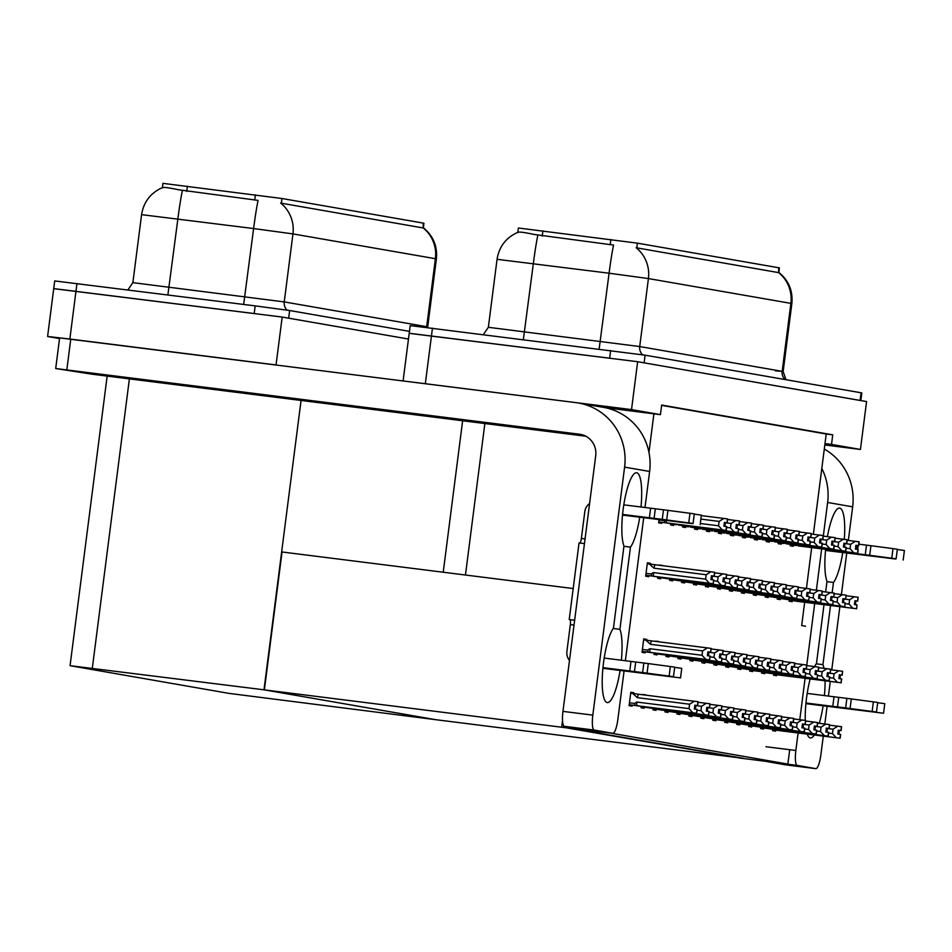 <?xml version="1.0" encoding="UTF-8"?>
<svg xmlns="http://www.w3.org/2000/svg" width="952" height="952" viewBox="0 0 952 952"><rect width="100%" height="100%" fill="white"/><g stroke="black" fill="none" stroke-linecap="round" stroke-linejoin="round"><path stroke-width="1.43" d="M517.84 232.3L518.4 228.016L637.412 243.153L778.748 267.762L779.414 267.905L778.796 272.712M805.523 626.202L801.679 625.535L804.666 602.259M806.439 588.419L811.675 547.578M813.365 534.31L824.991 443.596L831.524 444.417L832.75 434.838L661.664 405.052L660.438 414.632L653.905 413.811L648.966 452.367M653.905 413.811L605.222 407.694M573.199 588.538L456.294 573.866M409.943 333.426L637.65 361.712L866.57 401.565L860.441 449.451L824.813 444.977M415.715 382.502L631.521 409.598L637.65 361.712M831.524 444.417L860.441 449.451M631.521 409.598L660.438 414.632M824.991 443.596L826.217 434.017L661.628 405.362M826.217 434.017L832.75 434.838M717.594 587.265L717.415 588.681L720.438 589.205L720.557 588.229M741.501 591.418L741.322 592.846L744.345 593.37L744.464 592.382M753.46 593.501L753.282 594.929L756.293 595.452L756.423 594.465M765.42 595.583L765.229 597.011L768.252 597.535L768.383 596.547M777.367 597.666L777.189 599.094L780.212 599.617L780.331 598.63M729.553 589.336L729.363 590.764L732.385 591.287L732.516 590.311M705.634 585.183L705.456 586.599L708.478 587.122L708.609 586.146M693.687 583.1L693.496 584.516L696.519 585.04L696.65 584.064M681.727 581.017L681.549 582.434L684.571 582.969L684.69 581.981M669.768 578.935L669.589 580.351L672.612 580.887L672.743 579.899M657.82 576.852L657.63 578.28L660.652 578.804L660.783 577.816M662.342 565.678L659.296 565.298M650.311 564.143L650.418 563.31L647.396 562.787L645.682 576.198L648.705 576.722L648.824 575.734M641.231 706.313L641.053 707.741L644.076 708.264L644.195 707.276M645.753 695.138L642.719 694.758M772.738 729.208L772.56 730.636L775.582 731.16L775.702 730.172M760.779 727.126L760.6 728.554L763.623 729.077L763.754 728.101M748.831 725.055L748.653 726.471L751.663 726.995L751.794 726.019M736.872 722.973L736.693 724.389L739.716 724.912L739.835 723.937M724.924 720.89L724.734 722.306L727.756 722.842L727.887 721.854M633.723 693.603L633.83 692.782L630.807 692.247L629.093 705.658L632.116 706.182L632.247 705.194M653.191 708.395L653.001 709.823L656.023 710.347L656.154 709.359M665.139 710.478L664.96 711.906L667.983 712.429L668.114 711.442M677.098 712.56L676.92 713.988L679.942 714.512L680.061 713.524M689.058 714.643L688.867 716.071L691.89 716.594L692.021 715.606M701.005 716.725L700.827 718.141L703.849 718.677L703.968 717.689M712.965 718.808L712.786 720.224L715.809 720.759L715.928 719.771M789.327 599.748L789.137 601.176L792.159 601.7L792.29 600.712M730.541 533.905L730.351 535.333L733.373 535.857L733.504 534.869M754.448 538.07L754.27 539.498L757.292 540.022L757.411 539.034M766.408 540.153L766.217 541.581L769.24 542.105L769.371 541.117M778.355 542.235L778.177 543.663L781.199 544.187L781.33 543.199M742.489 535.988L742.31 537.416L745.333 537.939L745.464 536.952M718.582 531.823L718.403 533.251L721.426 533.774L721.545 532.799M706.634 529.752L706.443 531.168L709.466 531.692L709.597 530.716M694.674 527.67L694.496 529.086L697.507 529.61L697.637 528.634M682.715 525.587L682.536 527.003L685.559 527.527L685.678 526.551M670.767 523.505L670.577 524.921L673.599 525.456L673.73 524.469M659.034 519.673L658.629 522.838L661.652 523.374L661.771 522.386M654.179 652.965L654 654.393L657.023 654.917L657.142 653.929M658.701 641.791L655.654 641.41M773.726 673.778L773.548 675.206L776.57 675.73L776.689 674.742M761.778 671.696L761.588 673.123L764.611 673.647L764.742 672.659M749.819 669.613L749.64 671.041L752.663 671.565L752.782 670.589M737.859 667.542L737.681 668.958L740.704 669.482L740.834 668.506M646.67 640.256L646.777 639.423L643.754 638.899L642.041 652.31L645.063 652.834L645.182 651.846M666.138 655.047L665.948 656.475L668.97 656.999L669.101 656.011M678.086 657.13L677.907 658.558L680.93 659.082L681.049 658.094M690.045 659.212L689.867 660.628L692.877 661.164L693.008 660.176M701.993 661.295L701.814 662.711L704.837 663.246L704.968 662.259M713.952 663.377L713.774 664.793L716.797 665.329L716.916 664.341M725.912 665.46L725.721 666.876L728.744 667.4L728.875 666.424M790.315 544.318L790.136 545.734L793.159 546.269L793.278 545.282M609.09 732.969L561.704 727.019L740.466 758.137L787.863 764.099L609.113 732.838M787.863 764.099L789.708 749.712M561.704 727.019L562.525 720.533M643.742 639.042L646.777 639.423M655.69 641.124L658.736 641.505M630.795 692.401L633.83 692.782M642.755 694.472L645.789 694.865M647.384 562.929L650.418 563.31M659.331 565.012L662.378 565.393M264.382 689.867L572.461 728.577L743.548 758.363L435.469 719.652L264.382 689.867L282.042 551.981L573.187 588.55M162.375 187.651L162.923 183.355L281.947 198.504L423.271 223.101L423.938 223.256L423.319 228.052M54.478 288.765L282.185 317.052L408.467 339.043L288.658 318.182L289.634 310.519L409.443 331.379M59.536 338.591L47.6 336.484L69.853 339.031L276.044 364.937L282.185 317.052M263.99 689.807L70.067 665.686L228.944 693.377L435.076 719.593L263.99 689.807L301.058 400.447M778.748 267.762L778.581 272.546A33.796 32.915 99.9 0 1 790.874 303.367L648.419 278.567L609.09 273.212A33.796 1.833 -82.7 0 1 613.564 245.057L534.167 234.454C523.183 232.121 517.745 231.514 517.888 232.645M403.101 380.919L410.193 325.596L645.111 355.179L644.135 362.843L860.834 400.602M409.205 333.26L609.661 358.202L610.648 350.538M778.129 272.534L636.138 247.746A33.796 32.915 -80.1 0 1 648.419 278.567L639.72 346.552L782.163 371.351L775.452 370.828M645.111 355.179L861.084 392.783L861.822 392.95L860.846 400.578M423.271 223.101L423.116 227.885A33.796 32.915 99.9 0 1 435.397 258.706L292.954 233.906L253.613 228.551A33.796 1.833 -82.7 0 1 258.087 200.396L178.69 189.793C167.707 187.461 162.28 186.866 162.411 187.984M47.6 336.484L53.728 288.599L254.196 313.541L255.172 305.878L289.634 310.519M422.664 227.873L280.661 203.085A33.796 32.915 -80.1 0 1 292.954 233.906L284.243 301.903L426.686 326.703L419.987 326.179M53.728 288.599L54.716 280.935L255.172 305.878M847.173 540.296L859.013 541.819L858.525 545.639L855.884 545.294L855.396 549.125L858.216 549.506L857.728 553.338L798.073 545.889M859.013 541.819L858.704 545.674L859.156 541.843M794.682 544.865L857.55 553.302L858.038 549.471M844.936 543.58L850.612 544.294L850.053 548.697L846.161 548.209M859.061 541.819L858.573 545.651L855.884 545.317L856.919 545.472L856.431 549.256M856.919 545.472L858.704 545.674M850.612 544.294L855.312 541.319M853.837 552.814L850.053 548.697M855.884 545.317L858.656 545.663M846.185 595.726L858.073 597.249L857.585 601.081L854.896 600.724L854.408 604.556L857.05 604.901L856.562 608.733L857.05 604.901M854.884 600.771L857.585 601.081M857.669 601.093L858.073 597.261L857.538 601.081M857.716 601.105L858.157 597.273M843.948 599.01L849.624 599.724L854.325 596.749M789.267 600.236L795.182 600.986L793.694 600.295M795.182 600.986L797.086 601.236A6.569 1.487 -82.8 0 1 796.967 600.712M797.086 601.236L852.849 608.245L849.053 604.127L845.174 603.639M849.624 599.724L849.053 604.127M852.849 608.245L856.562 608.733M856.729 608.768L797.026 601.307M855.931 600.902L855.443 604.687M835.213 538.213L847.066 539.736L846.578 543.568L843.936 543.211L843.436 547.043L846.257 547.424L845.769 551.256L786.114 543.806M847.066 539.736L846.744 543.592L847.197 539.76M782.722 542.783L845.59 551.22L846.078 547.388M832.988 541.498L838.652 542.212L838.093 546.615L834.202 546.127M847.113 539.736L846.614 543.568L843.924 543.235L844.971 543.39L844.483 547.174M844.971 543.39L846.744 543.592M838.652 542.212L843.365 539.237M841.889 550.732L838.093 546.615M843.924 543.235L846.709 543.58M823.266 536.131L835.106 537.654L834.618 541.486L831.977 541.129L831.489 544.96L834.309 545.341L833.809 549.173L774.166 541.724M835.106 537.654L834.749 541.51L835.237 537.678M770.775 540.7L833.643 549.137L834.13 545.317M821.029 539.427L826.705 540.129L826.134 544.532L822.254 544.044M835.154 537.654L834.666 541.486L831.977 541.153L833.012 541.307L832.524 545.103M833.012 541.307L834.797 541.51M826.705 540.129L831.405 537.154M829.93 548.649L826.134 544.532M831.977 541.153L834.749 541.51M811.306 534.048L823.159 535.571L822.659 539.403L820.017 539.046L819.529 542.878L822.349 543.259L821.862 547.091L762.147 539.629M820.576 543.021L821.052 539.225L820.017 539.094L822.707 539.403L823.325 535.595L822.837 539.427L823.29 535.595M758.815 538.618L821.683 547.055L822.171 543.235M809.081 537.345L814.745 538.058L814.186 542.45L810.295 541.962M821.052 539.225L822.837 539.427M814.745 538.058L819.446 535.072M817.982 546.567L814.186 542.45M820.017 539.07L822.79 539.427M834.226 593.643L846.114 595.167L845.626 598.998L842.937 598.641L842.449 602.473L845.09 602.83L844.781 606.686L845.09 602.83M842.937 598.689L845.626 598.998M846.209 595.19L845.578 598.998M832 596.94L837.665 597.642L842.365 594.667M777.308 598.153L783.222 598.903L781.735 598.213M783.222 598.903L785.126 599.153A6.569 1.487 -82.8 0 1 785.019 598.63M785.126 599.153L840.902 606.162L837.106 602.045L833.214 601.557M837.665 597.642L837.106 602.045M840.902 606.162L844.602 606.65M844.781 606.686L785.067 599.225M843.972 598.82L843.496 602.616M822.278 591.561L834.166 593.096L833.678 596.916L830.989 596.559L830.489 600.391L833.143 600.748L832.822 604.603L833.143 600.748M830.977 596.606L833.809 596.94L830.977 596.583L833.678 596.916L834.119 593.084M833.762 596.94L834.249 593.108L833.809 596.94M820.041 594.857L825.705 595.571L830.418 592.584M765.348 596.083L771.275 596.821L769.787 596.13M771.275 596.821L773.167 597.071A6.569 1.487 -82.8 0 1 773.06 596.547M773.167 597.071L828.942 604.08L825.146 599.962L821.255 599.474M825.705 595.571L825.146 599.962M828.942 604.08L832.643 604.568M832.822 604.603L773.143 597.154M832.024 596.737L831.536 600.533M810.319 589.478L822.207 591.013L821.719 594.833L819.029 594.476L818.542 598.308L821.183 598.665L820.695 602.497L821.183 598.665M819.029 594.524L821.85 594.857L819.029 594.5L821.719 594.833L822.159 591.002M821.802 594.857L822.29 591.025L821.85 594.857M808.081 592.775L813.758 593.489L818.458 590.502M753.401 594L759.315 594.738L757.828 594.048M759.315 594.738L761.219 594.988A6.569 1.487 -82.8 0 1 761.1 594.465M761.219 594.988L816.983 601.997L813.187 597.88L809.307 597.392M813.758 593.489L813.187 597.88M816.983 601.997L820.695 602.497M820.874 602.521L761.219 595.071M820.065 594.655L819.577 598.451M798.359 587.396L810.259 588.931L809.759 592.763L807.07 592.394L806.582 596.226L809.224 596.583L808.736 600.414L809.224 596.583M807.07 592.442L809.89 592.775L807.07 592.418L809.759 592.763L810.212 588.919M809.854 592.775L810.342 588.943L809.89 592.775M796.134 590.692L801.798 591.406L806.499 588.419M741.441 591.918L747.356 592.656L745.868 591.965M747.356 592.656L749.26 592.906A6.569 1.487 -82.8 0 1 749.153 592.382M749.26 592.906L805.035 599.915L801.239 595.797L797.348 595.309M801.798 591.406L801.239 595.797M805.035 599.915L808.736 600.414M808.914 600.438L749.26 592.989M808.105 592.572L807.629 596.368M828.454 673.064L834.119 673.778L838.819 670.791L842.532 671.291L842.08 675.123L839.39 674.766L842.08 675.123M842.532 671.291L842.032 675.123M842.211 675.146L839.39 674.813L842.163 675.146L842.663 671.315L842.163 675.146M839.39 674.766L838.902 678.597L841.723 678.978L841.056 682.786L841.544 678.954M830.679 669.768L838.819 670.791M781.461 674.754A6.569 1.487 97.2 0 0 781.58 675.277L837.355 682.287L833.559 678.169L829.668 677.681M834.119 673.778L833.559 678.169M837.355 682.287L841.056 682.786M773.667 674.278L781.58 675.277M781.556 675.361L773.655 674.361L781.556 675.361M841.235 682.81L781.58 675.361M840.426 674.944L839.95 678.74M772.679 729.708L840.152 738.228L780.497 730.779M827.371 728.482L833.036 729.196L832.476 733.599L828.585 733.099M833.036 729.196L837.736 726.209L841.449 726.709L840.949 730.541L838.307 730.184L837.819 734.016L840.64 734.397L840.152 738.228M839.343 730.362L841.128 730.577L838.307 730.22L839.343 730.362L838.867 734.159M841.128 730.577L841.58 726.733L840.997 730.553L838.307 730.208M840.461 734.373L839.973 738.205M836.272 737.705L832.476 733.599M829.597 725.198L837.736 726.209M841.08 730.565L841.58 726.733M613.231 628.475L619.919 629.32L630.45 547.126A38.616 8.746 97.2 0 0 639.72 517.257M641.005 507.011A38.616 8.746 97.2 0 0 636.579 472.739A38.616 8.746 97.2 0 0 624.191 502.466A38.616 8.746 97.2 0 0 623.976 545.996L613.445 628.189A38.616 8.746 97.2 0 0 602.723 670.101A38.616 8.746 97.2 0 0 607.233 702.564A38.616 8.746 97.2 0 0 607.317 702.576A38.616 8.746 97.2 0 0 620.097 670.47M621.382 660.224A38.616 8.746 97.2 0 0 619.919 629.32M178.226 384.905L213.462 388.952L196.314 386.369L122.487 377.289L178.226 384.905L213.462 388.952L196.314 386.369L122.487 377.289L178.226 384.905M533.703 429.566L568.939 433.612L551.791 431.03L477.963 421.95L533.703 429.566L568.939 433.612L551.791 431.03L477.963 421.95L533.703 429.566M623.941 546.305L630.45 547.126M585.849 436.23L91.856 374.172L55.704 368.531L59.631 337.889L575.972 402.637A57.929 56.418 -80.1 0 1 578.554 403.017A57.929 56.418 -80.1 0 1 624.595 467.123L592.822 715.13A14.482 3.284 97.2 0 0 594.215 730.065L564.357 726.317A14.482 3.284 -82.8 0 1 562.965 711.382L595.714 455.71A19.314 18.802 99.9 0 0 579.506 434.219L55.704 368.531M624.072 670.97L617.86 719.498A14.482 3.284 97.2 0 1 612.814 733.302L582.957 729.553A14.482 3.284 -82.8 0 1 582.957 729.553A14.482 3.284 -82.8 0 1 582.922 729.541L612.779 733.29A14.482 3.284 97.2 0 0 612.814 733.302L594.215 730.065M578.554 403.017L603.58 407.385A57.929 56.418 99.9 0 1 649.621 471.478L645.004 507.511M643.695 517.757L625.381 660.724M582.922 729.541L564.357 726.317M816.257 663.83L822.944 664.663L830.525 605.508M807.213 734.123A38.616 8.746 97.2 0 0 810.247 737.919A38.616 8.746 97.2 0 0 810.342 737.931A38.616 8.746 97.2 0 0 814.317 735.015M819.267 723.318A38.616 8.746 97.2 0 0 823.123 705.813M824.408 695.579A38.616 8.746 97.2 0 0 825.075 680.811M823.98 668.352A38.616 8.746 97.2 0 0 822.944 664.663M832.143 592.822L833.476 582.469A38.616 8.746 97.2 0 0 842.746 552.6M826.955 581.648L833.476 582.469M825.646 549.34A38.616 8.746 97.2 0 0 827.002 581.339L825.634 591.989M824.004 604.687L816.471 663.544A38.616 8.746 97.2 0 0 814.603 666.59M844.293 539.367A38.616 8.746 97.2 0 0 839.593 508.082A38.616 8.746 97.2 0 0 827.419 536.654M810.188 678.943A38.616 8.746 97.2 0 0 805.273 720.426M824.289 449.058A57.929 56.418 99.9 0 1 852.647 506.833L827.621 502.466L823.302 536.143M821.671 548.84L816.376 590.24M814.674 603.508L806.784 665.067M805.094 678.3L799.787 719.712M798.085 732.981L795.848 750.485A14.482 3.284 97.2 0 0 797.24 765.408L767.383 761.659A14.482 3.284 -82.8 0 1 766.991 761.469M815.804 768.645A14.482 3.284 97.2 0 0 815.84 768.645L785.983 764.896A14.482 3.284 -82.8 0 1 785.983 764.896A14.482 3.284 -82.8 0 1 785.947 764.896L815.804 768.645L797.24 765.408M815.84 768.645A14.482 3.284 97.2 0 0 820.874 754.841L823.278 736.146M852.647 506.833L848.339 540.438M846.721 553.1L841.413 594.548M839.854 606.674L831.762 669.911M830.275 681.465L828.407 696.079M827.098 706.313L824.825 724.008M785.947 764.896L767.383 761.659M827.621 502.466A57.929 56.418 -80.1 0 0 821.814 468.432M816.495 670.981L822.159 671.696L826.871 668.709L830.62 669.22L830.132 673.052L827.443 672.683L826.943 676.515L829.763 676.896L829.097 680.704L829.597 676.872M827.431 672.731L830.132 673.052M830.572 669.208L830.084 673.04M830.215 673.064L830.703 669.232L830.263 673.076M818.72 667.697L826.871 668.709M769.513 672.671A6.569 1.487 97.2 0 0 769.621 673.195L825.396 680.204L821.6 676.098L817.708 675.599M822.159 671.696L821.6 676.098M825.396 680.204L829.097 680.704M761.707 672.195L769.621 673.195M769.597 673.278L761.695 672.279L769.597 673.278M829.275 680.728L769.621 673.278M828.478 672.862L827.99 676.658M804.535 668.899L810.212 669.613L814.912 666.638L818.613 667.126L818.173 670.97L815.483 670.601L818.173 670.97M818.613 667.126L818.125 670.958M757.554 670.589A6.569 1.487 97.2 0 0 757.673 671.112L817.149 678.621L817.637 674.789L814.995 674.433L815.483 670.601L818.256 670.981L818.744 667.15L818.256 670.981M815.483 670.66L818.303 670.993M817.637 674.789L817.149 678.621M806.772 665.615L814.912 666.638M813.436 678.121L809.64 674.016L805.761 673.528M810.212 669.613L809.64 674.016M749.759 670.113L757.673 671.112M757.637 671.196L749.748 670.196L757.637 671.196M817.328 678.645L757.673 671.196M816.518 670.791L816.031 674.575M792.588 666.817L798.252 667.531L802.952 664.556L806.665 665.043L806.213 668.887L803.524 668.518L806.213 668.887M806.665 665.043L806.166 668.875M745.606 668.506A6.569 1.487 97.2 0 0 745.713 669.042L805.19 676.539L805.678 672.707L803.036 672.35L803.524 668.518L806.308 668.899L806.701 665.055M803.524 668.578L806.308 668.899M806.344 668.911L806.844 665.079M805.678 672.707L805.19 676.539M794.813 663.532L802.952 664.556M801.489 676.039L797.693 671.933L793.801 671.446M798.252 667.531L797.693 671.933M737.8 668.03L745.713 669.042M745.69 669.113L805.368 676.563M804.559 668.709L804.083 672.493M760.719 727.625L828.192 736.146L768.538 728.697M815.412 726.4L821.076 727.114L820.517 731.517L816.626 731.029M821.076 727.114L825.789 724.139L829.489 724.627L829.002 728.458L826.36 728.101L825.86 731.933L828.68 732.314L828.192 736.146M827.395 728.292L829.18 728.494L826.348 728.137L827.395 728.292L826.907 732.076M829.18 728.494L829.62 724.65L829.002 728.458M828.502 732.29L828.014 736.122M824.313 735.622L820.517 731.517M817.637 723.115L825.789 724.139M826.348 728.125L829.049 728.47M829.132 728.482L829.62 724.65M748.772 725.543L816.245 734.063L756.59 726.614M803.452 724.317L809.129 725.031L808.557 729.434L804.678 728.946M809.129 725.031L813.829 722.056L817.53 722.544L817.042 726.376L814.4 726.019L813.912 729.851L816.733 730.243L816.245 734.063M815.436 726.209L817.221 726.412L814.4 726.055L815.436 726.209L814.948 729.994M817.221 726.412L817.661 722.568L817.042 726.376M816.554 730.208L816.066 734.04M812.353 733.54L808.557 729.434M805.689 721.033L813.829 722.056M814.4 726.043L817.09 726.388M817.173 726.4L817.661 722.568M736.812 723.461L804.107 731.957L744.631 724.532M791.505 722.235L797.169 722.949L796.61 727.352L792.718 726.864M797.169 722.949L801.87 719.974L805.582 720.462L805.083 724.293L802.441 723.948L801.953 727.768L804.773 728.161L804.285 731.993M803.476 724.127L805.261 724.329L802.441 723.972L803.476 724.127L803 727.911M805.261 724.329L805.713 720.486L805.083 724.293M804.595 728.125L804.107 731.957M800.406 731.457L796.61 727.352M793.73 718.95L801.87 719.974M802.441 723.96L805.13 724.305M805.225 724.317L805.713 720.486M724.853 721.378L792.147 729.875L732.671 722.449M779.545 720.152L785.21 720.866L784.65 725.269L780.759 724.781M785.21 720.866L789.922 717.891L793.623 718.379L793.135 722.211L790.493 721.866L790.005 725.698L792.814 726.078L792.326 729.91M791.528 722.044L793.313 722.247L790.481 721.89L791.528 722.044L791.041 725.829M793.313 722.247L793.754 718.403L793.135 722.211M792.647 726.043L792.147 729.875M788.446 729.375L784.65 725.269M781.782 716.868L789.922 717.891M790.493 721.89L793.183 722.223M793.266 722.235L793.754 718.403M602.902 668.078L680.525 677.907L602.89 668.304M602.925 667.864L673.457 676.682L642.624 672.576L643.849 663.008L648.276 663.58L647.051 673.159M692.687 523.433L622.537 514.865M622.548 514.651L693.08 523.469L662.247 519.364L663.484 509.796L689.974 513.271L688.748 522.85M622.513 515.091L692.663 523.671M700.148 524.695L701.374 515.115L694.27 514.139M602.949 667.638L629.76 671.005L630.986 661.438L643.849 663.008M635.698 661.985L634.472 671.565L642.624 672.576M634.472 671.565L629.76 671.005M569.498 660.426A11.591 11.281 -80.1 0 1 566.904 651.442L570.331 624.619A4.831 1.095 97.2 0 0 569.867 619.645L574.639 620.216L569.867 619.645M604.175 658.07L630.986 661.438M569.225 619.538L579.042 542.926L584.457 543.616M579.827 543.033A4.831 1.095 97.2 0 0 581.375 538.439L584.814 511.629A11.591 11.281 -80.1 0 1 589.585 503.572M623.798 504.857L663.484 509.796M655.321 508.773L654.095 518.352L622.572 514.425M649.395 517.793L650.621 508.225M693.08 523.469L694.306 513.89L689.974 513.271M654.095 518.352L662.247 519.364M666.674 519.947L667.911 510.367M673.457 676.682L674.682 667.102L648.276 663.58M680.525 677.907L681.751 668.328L674.647 667.352M805.928 703.421L883.551 713.25L805.904 703.647M805.951 703.219L876.471 712.025L845.65 707.931L846.875 698.351L851.302 698.935L850.077 708.514M895.713 558.788L825.551 550.208M825.574 550.006L896.106 558.812L865.273 554.718L866.498 545.139L893 548.614L891.774 558.193M825.539 550.434L895.677 559.014M903.174 560.038L904.4 550.47L897.296 549.494M805.975 702.992L832.786 706.36L834.011 696.781L846.875 698.351M838.712 697.34L837.486 706.908L845.65 707.931M837.486 706.908L832.786 706.36M807.189 693.413L834.011 696.781M857.169 553.279L825.598 549.78M858.894 544.187L866.498 545.139M896.106 558.812L897.331 549.233L893 548.614M857.121 553.695L865.273 554.718M869.7 555.302L870.925 545.722M876.471 712.025L877.696 702.445L851.302 698.935M883.551 713.25L884.777 703.683L877.673 702.707M530.038 428.924L552.66 431.518L541.64 429.864L494.243 424.033L530.038 428.924M174.561 384.263L197.183 386.869L186.175 385.215L138.766 379.384L174.561 384.263M780.628 664.734L786.304 665.448L791.005 662.473L794.706 662.961L794.265 666.805L791.576 666.448L794.265 666.805M794.706 662.961L794.218 666.793M733.647 666.424A6.569 1.487 97.2 0 0 733.766 666.959L793.23 674.456L793.73 670.624L791.088 670.267L791.576 666.448L794.349 666.817L794.753 662.973M791.564 666.495L794.349 666.817M794.396 666.828L794.884 662.997M793.73 670.624L793.23 674.456M782.865 661.45L791.005 662.473M789.529 673.957L785.733 669.851L781.842 669.363M786.304 665.448L785.733 669.851M725.841 665.948L733.766 666.959M733.73 667.031L793.409 674.492M792.611 666.626L792.123 670.41M768.669 662.651L774.345 663.365L779.045 660.39L782.746 660.878L782.306 664.722L779.617 664.365L782.306 664.722M782.746 660.878L782.258 664.71M721.687 664.341A6.569 1.487 97.2 0 0 721.806 664.877L781.283 672.374L781.77 668.542L779.129 668.185L779.617 664.365L782.389 664.734L782.794 660.89M779.617 664.413L782.389 664.734M782.437 664.746L782.925 660.914M781.77 668.542L781.283 672.374M770.906 659.367L779.045 660.39M777.57 671.874L773.774 667.768L769.894 667.281M774.345 663.365L773.774 667.768M713.893 663.865L721.806 664.877M721.771 664.948L781.461 672.409M780.652 664.544L780.164 668.328M756.721 660.569L762.385 661.283L767.086 658.308L770.799 658.796L770.346 662.64L767.669 662.283L770.346 662.64M709.74 662.259A6.569 1.487 97.2 0 0 709.847 662.794L769.323 670.291L769.811 666.459L767.169 666.114L767.669 662.283L770.442 662.651L770.846 658.808L770.311 662.628M767.657 662.33L770.477 662.663L770.93 658.82M769.811 666.459L769.323 670.291M758.946 657.285L767.086 658.308M765.622 669.803L761.826 665.686L757.935 665.198M762.385 661.283L761.826 665.686M701.933 661.783L709.847 662.794M709.823 662.866L769.502 670.327M768.704 662.461L768.216 666.245M799.347 531.966L811.199 533.489L810.711 537.321L808.069 536.964L807.57 540.795L810.39 541.176L809.902 545.008L750.2 537.547M808.617 540.938L809.105 537.142L808.058 537.011L810.759 537.321L811.247 533.501L810.89 537.345L811.33 533.513M746.868 536.535L809.724 544.984L810.212 541.153M797.121 535.262L802.786 535.976L802.227 540.367L798.335 539.879M809.105 537.142L808.058 536.987M802.786 535.976L807.498 532.989M806.023 544.485L802.227 540.367M787.399 529.883L799.24 531.406L798.752 535.238L796.11 534.881L795.622 538.713L798.442 539.094L797.943 542.926L738.24 535.464M796.657 538.856L797.145 535.06L796.098 534.929L798.799 535.25L799.287 531.418L798.93 535.262L799.371 531.43M734.908 534.453L797.776 542.902L798.264 539.07M785.162 533.179L790.838 533.893L790.267 538.285L786.388 537.797M797.145 535.06L796.11 534.905M790.838 533.893L795.539 530.907M794.063 542.402L790.267 538.285M775.44 527.813L787.292 529.324L786.792 533.156L784.15 532.799L783.663 536.63L786.483 537.011L785.995 540.843L726.281 533.394M784.71 536.773L785.186 532.977L784.15 532.846L786.84 533.168L787.328 529.336L786.971 533.191L787.423 529.348M722.949 532.382L785.817 540.819L786.304 536.987M773.214 531.097L778.879 531.811L778.319 536.214L774.428 535.726M785.186 532.977L784.15 532.834M778.879 531.811L783.579 528.836M782.116 540.319L778.319 536.214M712.905 719.296L780.2 727.792L720.723 720.366M767.586 718.07L773.262 718.784L772.691 723.187L768.811 722.699M773.262 718.784L777.962 715.809L781.663 716.297L781.176 720.128L778.534 719.783L778.046 723.615L780.866 723.996L780.378 727.828M779.569 719.962L781.354 720.164L778.534 719.807L779.569 719.962L779.081 723.746M781.354 720.164L781.794 716.321L781.176 720.128M780.688 723.96L780.2 727.792M776.487 727.304L772.691 723.187M769.823 714.785L777.962 715.809M778.534 719.807L781.223 720.14M781.306 720.152L781.794 716.321M700.946 717.213L768.24 725.71L708.74 718.284M755.638 715.987L761.303 716.701L760.743 721.104L756.852 720.616M761.303 716.701L766.003 713.726L769.716 714.226L769.228 718.046L766.574 717.701L766.086 721.533L768.907 721.913L768.419 725.745M767.621 717.879L769.394 718.082L766.574 717.725L767.621 717.879L767.133 721.664M769.394 718.082L769.894 714.25L769.228 718.046M768.728 721.878L768.24 725.71M764.539 725.222L760.743 721.104M757.863 712.703L766.003 713.726M766.574 717.725L769.264 718.058M769.359 718.07L769.847 714.25M688.986 715.13L756.281 723.627L696.781 716.202M743.679 713.905L749.355 714.619L748.784 719.022L744.892 718.534M749.355 714.619L754.055 711.644L757.756 712.144L757.268 715.975L754.627 715.618L754.139 719.45L756.959 719.831L756.459 723.663M755.662 715.797L757.447 715.999L754.627 715.642L755.662 715.797L755.174 719.581M757.447 715.999L757.935 712.167L757.268 715.975M756.781 719.795L756.281 723.627M752.58 723.139L748.784 719.022M745.916 710.62L754.055 711.644M754.627 715.642L757.316 715.975M757.399 715.987L757.887 712.167M786.412 585.325L798.3 586.848L797.812 590.68L795.122 590.311L794.634 594.143L797.276 594.5L796.776 598.332L797.276 594.5M795.11 590.359L797.812 590.68M798.252 586.837L797.764 590.668M797.895 590.692L798.431 586.872L797.943 590.704M784.174 588.61L789.851 589.324L794.551 586.349M729.482 589.835L735.408 590.573L733.921 589.895M735.408 590.573L737.312 590.823A6.569 1.487 -82.8 0 1 737.193 590.299M737.312 590.823L793.076 597.832L789.279 593.727L785.388 593.239M789.851 589.324L789.279 593.727M793.076 597.832L796.776 598.332M796.955 598.356L737.3 590.906M796.158 590.49L795.67 594.286M774.452 583.243L786.34 584.766L785.852 588.598L783.163 588.229L782.675 592.061L785.317 592.418L784.829 596.25L785.317 592.418M783.163 588.288L785.852 588.598M786.293 584.754L785.805 588.586M785.936 588.61L786.435 584.778L785.983 588.622M772.215 586.527L777.891 587.241L782.592 584.266M717.534 587.753L723.449 588.491L721.961 587.812M723.449 588.491L725.353 588.741A6.569 1.487 -82.8 0 1 725.234 588.217M725.353 588.741L781.116 595.75L777.332 591.644L773.441 591.156M777.891 587.241L777.332 591.644M781.116 595.75L784.829 596.25M785.007 596.273L725.353 588.824M784.198 588.419L783.71 592.203M762.492 581.16L774.392 582.683L773.893 586.515L771.215 586.158L770.715 589.978L773.357 590.335L772.869 594.167L773.357 590.335M771.203 586.206L773.893 586.515M774.345 582.672L773.857 586.503M773.988 586.527L774.523 582.707L774.024 586.539M760.267 584.445L765.932 585.159L770.632 582.184M705.575 585.67L711.501 586.408L710.002 585.73M711.501 586.408L713.393 586.67A6.569 1.487 -82.8 0 1 713.286 586.135M713.393 586.67L769.168 593.667L765.372 589.562L761.481 589.074M765.932 585.159L765.372 589.562M769.168 593.667L772.869 594.167M773.048 594.191L713.393 586.741M772.25 586.337L771.763 590.121M744.761 658.486L750.438 659.201L755.138 656.226L758.887 656.725L758.399 660.557L755.709 660.2L758.399 660.557M758.839 656.725L758.351 660.545M697.78 660.188A6.569 1.487 97.2 0 0 697.899 660.712L757.364 668.209L757.863 664.377L755.222 664.032L755.709 660.2L758.482 660.569L758.97 656.737L758.53 660.581L756.745 660.379L756.257 664.163M755.698 660.248L756.745 660.379M757.863 664.377L757.364 668.209M746.999 655.202L755.138 656.226M753.663 667.721L749.867 663.603L745.975 663.116M750.438 659.201L749.867 663.603M689.986 659.7L697.899 660.712M697.864 660.783L757.542 668.244M732.814 656.404L738.478 657.118L743.179 654.143L746.927 654.643L746.439 658.475L743.75 658.118L746.439 658.475M746.892 654.643L746.392 658.475M685.821 658.106A6.569 1.487 97.2 0 0 685.94 658.629L745.416 666.126L745.904 662.294L743.262 661.949L743.75 658.118L746.523 658.486L747.058 654.667L746.57 658.498L744.785 658.296L744.309 662.08M743.75 658.165L744.785 658.296M745.904 662.294L745.416 666.126M735.039 653.12L743.179 654.143M741.715 665.638L737.919 661.521L734.028 661.033M738.478 657.118L737.919 661.521M678.026 657.618L685.94 658.629M685.916 658.701L745.594 666.162M734.98 652.56L734.48 656.392L731.802 656.035L734.48 656.392L734.98 652.56M673.873 656.023A6.569 1.487 97.2 0 0 673.98 656.547L733.457 664.044L733.944 660.212L731.303 659.867L731.802 656.035L734.575 656.416L735.111 652.584L734.575 656.416M731.791 656.083L734.623 656.416M733.944 660.212L733.457 664.044M720.854 654.333L726.519 655.036L731.231 652.061L734.932 652.56M723.08 651.037L731.231 652.061M729.756 663.556L725.959 659.438L722.068 658.951M726.519 655.036L725.959 659.438M666.067 655.535L673.98 656.547M673.957 656.618L733.635 664.079M732.838 656.214L732.35 660.01M723.02 650.478L722.532 654.31L719.843 653.953L722.532 654.31L723.02 650.478M661.914 653.941A6.569 1.487 97.2 0 0 662.033 654.464L721.509 661.961L721.997 658.141L719.355 657.784L719.843 653.953L722.616 654.333L723.151 650.502L722.616 654.333M719.831 654L722.663 654.333M721.997 658.141L721.509 661.961M708.895 652.251L714.571 652.953L719.272 649.978L722.973 650.478M711.132 648.955L719.272 649.978M717.796 661.473L714 657.356L710.121 656.868M714.571 652.953L714 657.356M654.119 653.465L662.033 654.464M661.997 654.548L654.107 653.548L661.997 654.548M721.676 661.997L662.033 654.548M720.878 654.131L720.39 657.927M711.061 648.407L710.573 652.227L707.883 651.87L710.573 652.227L711.203 648.419L710.656 652.251L711.156 648.419M705.848 659.391L702.052 655.273L649.835 648.717A6.569 1.487 97.2 0 0 650.073 652.382L709.549 659.891L710.037 656.059L707.395 655.702L707.883 651.87L710.656 652.251M707.883 651.918L710.704 652.251M710.037 656.059L709.549 659.891M643.635 639.863L651.549 640.898A6.569 1.487 97.2 0 0 650.406 644.314L702.612 650.882L707.312 647.895L711.025 648.395M651.549 640.898L707.312 647.895M645.801 640.137L650.406 644.314M702.612 650.882L702.052 655.273M649.835 648.717L647.717 650.109L648.169 652.132L650.073 652.382M650.049 652.465L642.148 651.466L650.049 652.465M709.728 659.914L650.073 652.465M708.919 652.049L708.443 655.845M763.492 525.73L775.333 527.241L774.845 531.073L772.203 530.716L771.703 534.548L774.523 534.941L774.036 538.761L714.357 531.311M775.333 527.241L775.023 531.109L775.463 527.265M711.001 530.3L773.857 538.737L774.357 534.905M761.255 529.014L766.919 529.728L766.36 534.131L762.469 533.644M772.191 530.776L773.238 530.907L772.75 534.691M773.238 530.907L775.023 531.109M766.919 529.728L771.632 526.753M770.156 538.237L766.36 534.131M775.38 527.253L774.892 531.085L772.191 530.74L774.976 531.097M751.533 523.648L763.373 525.159L762.885 528.991L760.243 528.646L759.755 532.465L762.576 532.858L762.088 536.678L702.433 529.229M763.373 525.159L763.064 529.026L763.504 525.183M699.042 528.217L761.909 536.654L762.397 532.822M749.295 526.932L754.972 527.646L754.4 532.049L750.521 531.561M760.243 528.693L761.279 528.824L760.791 532.608M761.279 528.824L763.064 529.026M754.972 527.646L759.672 524.671M758.197 536.154L754.4 532.049M763.421 525.171L762.933 529.003L760.243 528.658L763.016 529.014M739.573 521.565L751.426 523.076L750.938 526.908L748.284 526.563L747.796 530.383L750.616 530.776L750.128 534.607L690.474 527.146M751.426 523.076L751.104 526.944L751.556 523.1M687.082 526.135L749.95 534.572L750.438 530.74M737.348 524.85L743.012 525.563L742.453 529.966L738.562 529.479M748.284 526.611L749.319 526.742L748.843 530.526M749.319 526.742L751.104 526.944M743.012 525.563L747.713 522.588M746.249 534.072L742.453 529.966M751.473 523.088L750.973 526.92L748.284 526.575L751.068 526.932M727.625 519.483L739.466 520.994L738.978 524.826L736.336 524.481L735.848 528.312L738.669 528.693L738.169 532.525L678.514 525.064M739.466 520.994L739.157 524.861L739.597 521.018M675.135 524.052L737.99 532.489L738.49 528.658M725.388 522.767L731.065 523.481L730.493 527.884L726.602 527.396M736.324 524.528L737.372 524.659L736.884 528.443M737.372 524.659L739.157 524.861M731.065 523.481L735.765 520.506M734.289 532.001L730.493 527.884M739.514 521.006L739.026 524.838M701.315 515.603L727.506 518.923L727.019 522.743L724.377 522.398L723.889 526.23L726.709 526.611L726.221 530.442L666.567 522.993M727.554 518.935L727.197 522.779L727.649 518.935M664.639 520.387L664.663 522.66L726.043 530.407L726.531 526.575M727.506 518.923L727.019 522.743M700.862 519.114L719.105 521.398L718.546 525.802L700.303 523.505M724.377 522.446L725.412 522.577L724.924 526.361M725.412 522.577L727.197 522.779M666.305 520.613A6.569 1.487 97.2 0 0 666.567 522.91M719.105 521.398L723.806 518.423M722.33 529.919L718.546 525.802M677.039 713.048L744.333 721.545L684.821 714.119M731.731 711.834L737.395 712.536L736.836 716.939L732.945 716.451M737.395 712.536L742.096 709.561L745.809 710.061L745.309 713.893L742.667 713.536L742.179 717.368L744.999 717.748L744.512 721.58M743.702 713.714L745.487 713.917L742.667 713.56L743.702 713.714L743.214 717.51M745.487 713.917L745.844 710.061L745.309 713.893M744.821 717.713L744.333 721.545M740.62 721.057L736.836 716.939M733.956 708.538L742.096 709.561M742.667 713.56L745.356 713.893M745.44 713.917L745.94 710.085M665.079 710.977L732.374 719.462L672.874 712.048M719.771 709.752L725.436 710.466L724.877 714.857L720.985 714.369M725.436 710.466L730.148 707.479L733.849 707.979L733.361 711.81L730.719 711.453L730.22 715.285L733.04 715.666L732.552 719.498M731.755 711.632L733.54 711.834L730.708 711.477L731.755 711.632L731.267 715.428M733.98 708.002L733.361 711.81M732.861 715.642L732.374 719.462M728.673 718.974L724.877 714.857M721.997 706.455L730.148 707.479M730.708 711.477L733.397 711.81M653.12 708.895L720.426 717.391L660.914 709.966M707.812 707.669L713.488 708.383L712.917 712.774L709.038 712.286M713.488 708.383L718.189 705.396L721.89 705.896L721.402 709.728L718.76 709.371L718.272 713.203L721.092 713.583L720.593 717.415M719.795 709.549L721.58 709.752L718.76 709.395L719.795 709.549L719.307 713.346M722.021 705.92L721.402 709.728M720.914 713.56L720.426 717.391M716.713 716.892L712.917 712.774M710.049 704.373L718.189 705.396M718.76 709.395L721.449 709.728M641.172 706.812L708.645 715.333L648.966 707.883M695.864 705.587L701.529 706.301L700.969 710.692L697.078 710.204M701.529 706.301L706.229 703.314L709.942 703.814L709.442 707.645L706.801 707.288L706.313 711.12L709.133 711.501L708.645 715.333M707.836 707.467L709.621 707.669L706.801 707.312L707.836 707.467L707.36 711.263M710.073 703.837L709.442 707.645M708.954 711.477L708.466 715.309M704.766 714.809L700.969 710.692M698.09 702.29L706.229 703.314M706.801 707.312L709.49 707.657M629.212 704.73L696.686 713.25L637.007 705.801M630.688 693.211L632.759 693.472L637.364 697.661L689.569 704.218L689.01 708.621L636.805 702.052L634.675 703.445L629.462 702.79M689.569 704.218L694.282 701.243L697.983 701.731L697.495 705.563L694.853 705.206L694.353 709.038L697.173 709.418L696.686 713.25M695.888 705.384L697.673 705.599L694.841 705.242L695.888 705.384L695.4 709.181M697.673 705.599L698.03 701.743L697.542 705.575L694.841 705.23M635.139 705.468L634.675 703.445M637.031 705.718A6.569 1.487 -82.8 0 1 636.805 702.052M697.007 709.395L696.507 713.226M692.806 712.727L689.01 708.621M632.759 693.472L638.506 694.234A6.569 1.487 97.2 0 0 637.364 697.661M638.506 694.234L694.282 701.243M697.626 705.587L698.113 701.755M750.545 579.078L762.433 580.601L761.945 584.433L759.256 584.076L758.768 587.896L761.41 588.253L760.91 592.084L761.41 588.253M759.244 584.123L761.945 584.433M762.385 580.589L761.897 584.421M762.028 584.445L762.564 580.625L762.076 584.457M748.308 582.362L753.984 583.076L758.684 580.101M693.615 583.588L699.542 584.338L698.054 583.647M699.542 584.338L701.446 584.587A6.569 1.487 -82.8 0 1 701.327 584.052M701.446 584.587L757.209 591.585L753.413 587.479L749.533 586.991M753.984 583.076L753.413 587.479M757.209 591.585L760.91 592.084M761.088 592.12L701.446 584.659M760.291 584.254L759.803 588.038M738.585 576.995L750.473 578.518L749.986 582.35L747.296 581.993L746.808 585.825L749.45 586.17L748.962 590.002L749.45 586.17M747.296 582.041L749.986 582.35M750.438 578.507L749.938 582.338M750.069 582.362L750.569 578.53L750.116 582.374M736.36 580.28L742.024 580.994L746.725 578.019M681.668 581.505L687.582 582.255L686.094 581.565M687.582 582.255L689.486 582.505A6.569 1.487 -82.8 0 1 689.367 581.97M689.486 582.505L745.261 589.514L741.465 585.397L737.574 584.909M742.024 580.994L741.465 585.397M745.261 589.514L748.962 590.002M749.141 590.038L689.427 582.576M748.332 582.172L747.856 585.956M726.626 574.913L738.526 576.436L738.026 580.268L735.349 579.911L734.849 583.743L737.491 584.088L737.181 587.955L737.491 584.088M735.337 579.958L738.026 580.268M738.478 576.436L737.99 580.256M738.121 580.28L738.657 576.46L738.169 580.292M724.401 578.197L730.065 578.911L734.777 575.936M669.708 579.423L675.634 580.173L674.147 579.482M675.634 580.173L677.526 580.423A6.569 1.487 -82.8 0 1 677.419 579.899M677.526 580.423L733.302 587.432L729.506 583.314L725.614 582.826M730.065 578.911L729.506 583.314M733.302 587.432L737.003 587.919M737.181 587.955L677.479 580.494M736.384 580.089L735.896 583.873M714.678 572.83L726.566 574.353L726.078 578.185L723.389 577.828L722.901 581.66L725.543 582.005L725.055 585.837L725.543 582.005M723.377 577.876L726.078 578.185M726.519 574.353L726.031 578.173M726.162 578.197L726.697 574.377L726.209 578.209M712.441 576.115L718.117 576.829L722.818 573.854M657.761 577.34L663.675 578.09L662.187 577.4M663.675 578.09L665.579 578.34A6.569 1.487 -82.8 0 1 665.46 577.816M665.579 578.34L721.342 585.349L717.546 581.232L713.667 580.744M718.117 576.829L717.546 581.232M721.342 585.349L725.055 585.837M725.222 585.873L665.519 578.411M724.424 578.007L723.937 581.791M647.277 563.751L714.607 572.271L714.119 576.103L711.43 575.746L710.942 579.578L713.583 579.923L713.274 583.79L713.583 579.923M711.43 575.793L714.119 576.103M714.202 576.127L714.702 572.295L714.071 576.103M714.25 576.127L714.702 572.295M649.347 564.012L653.953 568.189L706.158 574.746L710.858 571.771M655.095 564.762A6.569 1.487 97.2 0 0 653.953 568.189M645.801 575.258L651.715 576.008L651.263 573.985L646.051 573.33M651.715 576.008L653.619 576.257A6.569 1.487 -82.8 0 1 653.381 572.592L651.263 573.985M653.619 576.257L709.395 583.267L705.599 579.149L653.381 572.592M706.158 574.746L705.599 579.149M709.395 583.267L713.096 583.755M713.274 583.79L653.56 576.329M712.465 575.924L711.989 579.708M542.89 230.872L542.223 236.096M465.457 574.996L484.865 423.533M425.33 383.692L432.446 328.154M610.863 239.547L610.196 244.759M637.412 243.153L636.805 247.925M187.413 186.211L186.747 191.435M69.853 339.031L76.969 283.494M92.32 668.233L129.389 378.884M255.386 194.886L254.72 200.099M281.947 198.504L281.328 203.276M599.129 349.087L609.09 273.212L497.051 259.313L488.352 327.298L639.72 346.552A9.651 9.401 -80.1 0 0 642.564 354.787M537.832 235.299A33.796 1.833 -82.7 0 0 533.346 263.549L523.362 339.567M778.807 272.403C788.708 280.471 793.064 290.872 791.85 303.581L790.874 303.367L782.163 371.351A9.651 9.401 -80.1 0 0 784.96 379.527M861.084 392.783L860.096 400.447M243.652 304.438L253.613 228.551L141.586 214.652L132.875 282.649L284.243 301.903A9.651 9.401 -80.1 0 0 287.087 310.126M182.367 190.638A33.796 1.833 -82.7 0 0 177.869 218.9L167.885 294.918M423.331 227.742C433.231 235.81 437.587 246.211 436.385 258.932L435.397 258.706L426.686 326.703A9.651 9.401 -80.1 0 0 426.627 327.428M790.255 544.806L796.169 545.555M778.296 542.723L784.222 543.473M766.336 540.641L772.262 541.39M754.389 538.57L760.303 539.308M649.621 471.478L624.595 467.123M581.22 434.517L579.506 434.219M562.965 711.382L592.822 715.13M70.757 339.162L66.83 369.804M765.991 746.737L795.848 750.485M570.331 624.619L574.02 625.083M581.375 538.439L585.063 538.903M670.351 666.483L669.125 676.063M858.157 545.615L857.669 549.423M873.377 701.826L872.151 711.406M742.429 536.488L748.355 537.226M730.481 534.405L736.396 535.143M718.522 532.323L724.436 533.06M642.16 651.382L648.169 652.132M647.717 650.109L642.41 649.442M706.562 530.24L712.489 530.978M694.615 528.158L700.529 528.895M682.655 526.075L688.57 526.825M670.696 523.993L676.622 524.742M658.748 521.91L664.663 522.66M664.21 520.637L658.998 519.982M443.227 572.223L462.636 420.748M70.067 665.686L107.159 376.088M518.067 232.217C506.155 237.441 499.157 246.473 497.051 259.313M791.85 303.581L783.151 371.577L785.983 379.705M488.352 327.298L483.39 334.545M162.59 187.556C150.69 192.78 143.681 201.812 141.586 214.652M436.385 258.932L427.615 327.548M132.875 282.649L127.913 289.896"/></g></svg>
